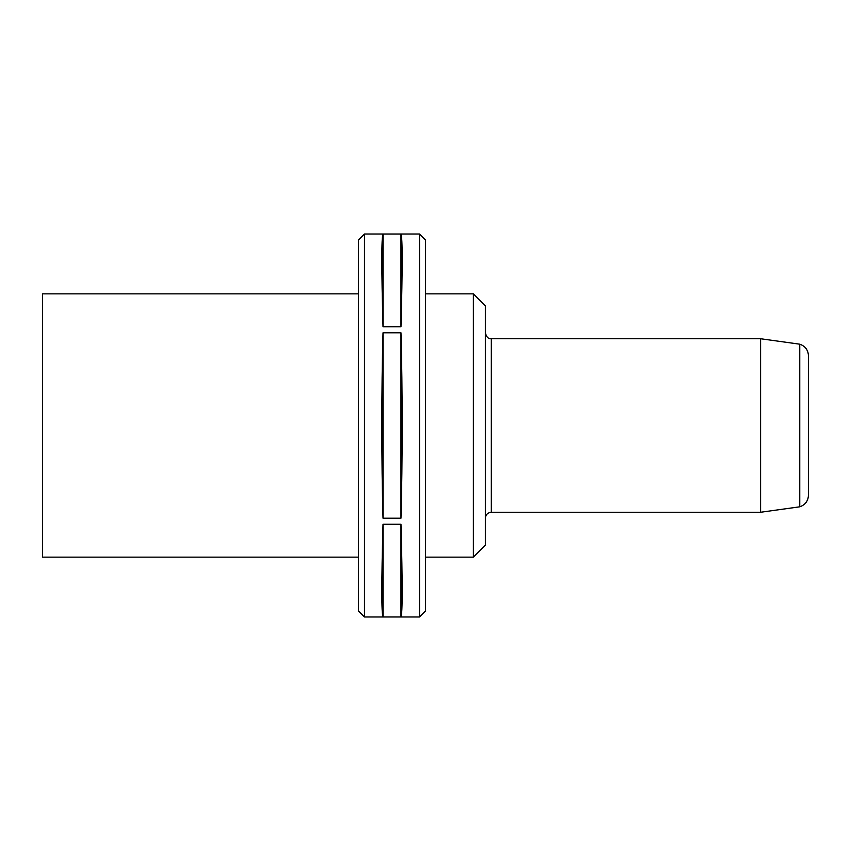 <?xml version="1.0" encoding="UTF-8"?>
<svg xmlns="http://www.w3.org/2000/svg" width="851" height="851" viewBox="0 0 851 851"><rect width="100%" height="100%" fill="white"/><g stroke="black" fill="none" stroke-linecap="round" stroke-linejoin="round"><path stroke-width="1.28" d="M400.97 234.057C402.555 237.408 402.555 268.31 400.97 326.752L400.97 234.057L383.014 234.057L383.014 326.752C381.429 268.31 381.429 237.408 383.014 234.057M400.97 326.752L383.014 326.752M400.97 332.805C402.555 389.173 402.555 461.827 400.97 518.195L400.97 332.805L383.014 332.805L383.014 518.195C381.429 461.827 381.429 389.173 383.014 332.805M400.97 518.195L383.014 518.195M400.97 524.248C402.555 582.69 402.555 613.592 400.97 616.943L400.97 524.248L383.014 524.248L383.014 616.943C381.429 613.592 381.429 582.69 383.014 524.248M400.97 616.943L383.014 616.943M799.749 506.813L799.749 344.187C805.195 346.091 808.099 349.931 808.45 355.697L808.45 495.303C808.099 501.069 805.195 504.909 799.749 506.813L760.581 512.259L491.325 512.259C487.708 512.642 485.719 514.642 485.336 518.248M473.369 293.861L485.336 305.828L485.336 545.172L473.369 557.139L473.369 293.861L425.5 293.861M364.473 234.025L364.473 616.975L358.484 610.986L358.484 240.014L364.462 234.025L419.511 234.025L425.5 240.014L425.5 610.986L419.522 616.975L419.522 234.025M419.522 616.975L364.473 616.975M358.484 293.861L42.55 293.861L42.55 557.139L358.484 557.139M760.581 512.259L760.581 338.741L491.314 338.741C488.41 339.06 486.421 337.06 485.336 332.752M491.325 338.741L491.325 512.259M799.749 344.187L760.581 338.741M473.369 557.139L425.5 557.139"/></g></svg>
